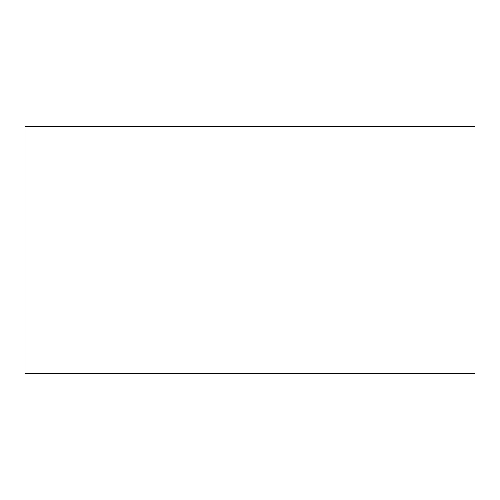 <?xml version="1.0" encoding="UTF-8"?>
<svg xmlns="http://www.w3.org/2000/svg" width="500" height="500" viewBox="0 0 500 500"><rect width="100%" height="100%" fill="white"/><g stroke="black" fill="none" stroke-linecap="round" stroke-linejoin="round"><path stroke-width="0.75" d="M475 250L475 184.025L475 250M475 126.644L475 373.356L25 373.356L25 126.644L475 126.644"/></g></svg>
